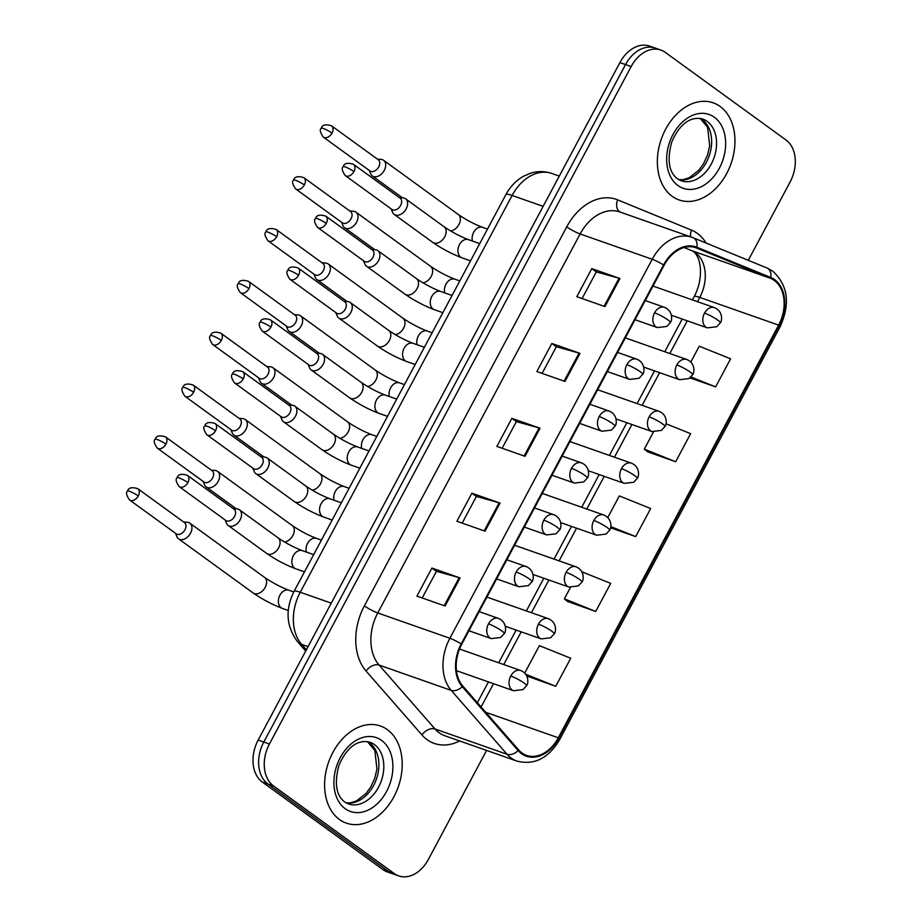 <?xml version="1.0" encoding="UTF-8"?>
<svg xmlns="http://www.w3.org/2000/svg" width="922" height="922" viewBox="0 0 922 922"><rect width="100%" height="100%" fill="white"/><g stroke="black" fill="none" stroke-linecap="round" stroke-linejoin="round"><path stroke-width="1.38" d="M720.14 106.468A51.471 36.961 109.3 0 0 713.202 102.826A51.471 36.961 109.3 0 0 663.275 134.093A51.471 36.961 109.3 0 0 672.173 196.294A51.471 36.961 109.3 0 0 679.099 199.947A51.471 36.961 109.3 0 0 729.037 168.68A51.471 36.961 109.3 0 0 720.14 106.468A51.471 36.961 109.3 0 0 713.202 102.826A51.471 36.961 109.3 0 0 663.275 134.093A51.471 36.961 109.3 0 0 672.173 196.294A51.471 36.961 109.3 0 0 679.099 199.947A51.471 36.961 109.3 0 0 729.037 168.68A51.471 36.961 109.3 0 0 720.14 106.468M387.378 729.659A51.471 36.961 109.3 0 0 380.452 726.017A51.471 36.961 109.3 0 0 330.525 757.273A51.471 36.961 109.3 0 0 339.423 819.485A51.471 36.961 109.3 0 0 346.349 823.127A51.471 36.961 109.3 0 0 396.287 791.871A51.471 36.961 109.3 0 0 387.378 729.659A51.471 36.961 109.3 0 0 380.452 726.017A51.471 36.961 109.3 0 0 330.525 757.273A51.471 36.961 109.3 0 0 339.423 819.485A51.471 36.961 109.3 0 0 346.349 823.127A51.471 36.961 109.3 0 0 396.287 791.871A51.471 36.961 109.3 0 0 387.378 729.659M774.261 280.403A34.31 24.64 -70.7 0 1 778.617 325.12L558.283 737.773A34.31 24.64 -70.7 0 1 526.566 755.372A34.31 24.64 -70.7 0 1 518.66 749.92L462.775 686.026A34.31 24.64 -70.7 0 1 461.703 644.328L664.071 265.34A34.31 24.64 -70.7 0 1 695.787 247.73A34.31 24.64 -70.7 0 1 696.629 248.053L770.481 278.294A34.31 24.64 -70.7 0 1 774.261 280.403M774.653 279.654A35.174 25.251 109.3 0 0 770.78 277.499L696.94 247.246A35.174 25.251 109.3 0 0 663.563 264.971L461.196 643.959A35.174 25.251 109.3 0 0 462.291 686.694L518.176 750.6A35.174 25.251 109.3 0 0 558.79 738.142L779.125 325.489A35.174 25.251 109.3 0 0 774.653 279.654M748.272 260.327L790.131 181.934A32.166 23.096 109.3 0 0 786.04 140.017L665.223 52.335A32.166 23.096 109.3 0 0 660.89 50.053L649.63 46.1A32.166 23.096 109.3 0 0 619.895 62.604L258.16 740.066A32.166 23.096 109.3 0 0 262.251 781.983L383.068 869.665L388.704 871.647A32.166 23.096 109.3 0 0 393.037 873.918A32.166 23.096 109.3 0 1 388.704 871.647L267.876 783.965L388.704 871.647L394.339 873.618A32.166 23.096 109.3 0 0 398.661 875.9A32.166 23.096 109.3 0 0 428.396 859.396L486.586 750.427M258.16 740.066L263.796 742.049A32.166 23.096 109.3 0 0 267.876 783.965A32.166 23.096 109.3 0 1 263.796 742.049L625.519 64.586L263.796 742.049L269.42 744.019A32.166 23.096 109.3 0 0 273.511 785.936L394.339 873.618M655.254 48.082A32.166 23.096 109.3 0 0 625.519 64.586A32.166 23.096 109.3 0 1 655.254 48.082M527.626 676.333L555.736 686.314L570.73 658.25L539.382 645.631L524.733 673.06M567.595 601.478L595.704 611.459L610.698 583.384L581.886 571.79M647.532 451.768L675.653 461.749L690.636 433.674L665.984 423.751M660.89 50.053A32.166 23.096 109.3 0 0 631.155 66.557L269.42 744.019M445.096 606.019L416.928 596.131L431.922 568.056L460.078 577.944L445.096 606.019M565.002 381.443L536.846 371.554L551.829 343.48L579.996 353.368L565.002 381.443M604.97 306.588L576.815 296.7L591.797 268.625L619.964 278.513L604.97 306.588M485.064 531.164L456.897 521.276L471.891 493.201L500.047 503.089L485.064 531.164M525.033 456.298L496.866 446.409L511.86 418.346L540.027 428.234L525.033 456.298M689.99 377.882L715.622 386.883L730.604 358.819L699.256 346.199L690.808 362.023M610.548 527.776L635.684 536.604L650.667 508.529L619.319 495.909L607.771 517.542M511.86 418.346L516.366 421.608L539.116 427.946A8.575 1.256 28.1 0 1 540.027 428.234M471.891 493.201L476.397 496.474M462.164 523.12L476.42 496.428L499.148 502.801A8.575 1.256 28.1 0 1 500.047 503.089M591.797 268.625L596.303 271.898L619.065 278.225A8.575 1.256 28.1 0 1 619.964 278.513M551.829 343.48L556.335 346.753M542.101 373.41L556.358 346.718L579.085 353.08A8.575 1.256 28.1 0 1 579.996 353.368M431.922 568.056L436.429 571.329M422.195 597.975L436.452 571.283L459.179 577.656A8.575 1.256 28.1 0 1 460.078 577.944M635.684 536.604L610.779 526.577M675.653 461.749L644.305 449.129L653.479 431.945M644.305 449.129L647.774 451.953M715.622 386.883L690.981 376.971M595.704 611.459L564.368 598.839L570.441 587.464M564.368 598.839L567.825 601.674M555.736 686.314L525.747 674.247M526.508 675.423L527.857 676.529M502.133 448.265L516.389 421.573M582.082 298.544L596.327 271.863M383.068 869.665A32.166 23.096 109.3 0 0 387.401 871.947L398.661 875.9M369.261 170.42L370.656 173.82A9.646 6.569 -54 0 0 372.269 175.918A9.646 6.569 -54 0 0 373.445 176.528A9.646 6.569 -54 0 0 384.278 170.34A9.646 6.569 -54 0 0 383.61 160.301A9.646 6.569 -54 0 0 382.434 159.69A9.646 6.569 -54 0 0 381.109 159.414L377.444 159.137M332.024 133.079A6.973 4.737 -54 0 1 323.357 137.113L370.033 170.985A6.973 4.737 -54 0 0 370.875 171.423A6.973 4.737 -54 0 0 378.7 166.951A6.973 4.737 -54 0 0 378.216 159.702L331.54 125.83C325.673 123.986 322.262 124.77 321.305 128.181A6.973 1.014 -151.9 0 1 323.322 128.469A6.973 1.014 28.1 0 1 332.024 133.079A6.973 4.737 -54 0 0 331.54 125.83M391.182 208.902L392.588 212.302A9.646 6.569 -54 0 0 394.201 214.4A9.646 6.569 -54 0 0 395.365 215.01A9.646 6.569 -54 0 0 405.726 209.64A9.646 6.569 -54 0 0 405.53 198.783A9.646 6.569 -54 0 0 404.366 198.161A9.646 6.569 -54 0 0 403.041 197.896L399.376 197.619M353.956 171.55A6.973 4.737 -54 0 1 345.277 175.583L391.954 209.455A6.973 4.737 -54 0 0 392.807 209.905A6.973 4.737 -54 0 0 400.632 205.422A6.973 4.737 -54 0 0 400.148 198.184L353.472 164.3C347.606 162.468 344.183 163.252 343.226 166.663A6.973 1.014 -151.9 0 1 345.243 166.94A6.973 1.014 28.1 0 1 353.956 171.55A6.973 4.737 -54 0 0 353.472 164.3M341.578 222.26L342.984 225.66A9.646 6.569 -54 0 0 344.598 227.757A9.646 6.569 -54 0 0 345.762 228.368A9.646 6.569 -54 0 0 356.595 222.179A9.646 6.569 -54 0 0 355.927 212.141A9.646 6.569 -54 0 0 354.763 211.53A9.646 6.569 -54 0 0 353.437 211.253L349.772 210.977M304.352 184.919A6.973 4.737 -54 0 1 295.674 188.941L342.35 222.824A6.973 4.737 -54 0 0 343.203 223.262A6.973 4.737 -54 0 0 351.017 218.791A6.973 4.737 -54 0 0 350.544 211.541L303.868 177.669C298.002 175.825 294.579 176.609 293.622 180.02A6.973 1.014 -151.9 0 1 295.639 180.309A6.973 1.014 28.1 0 1 304.352 184.919A6.973 4.737 -54 0 0 303.868 177.669M313.895 274.099L315.301 277.499A9.646 6.569 -54 0 0 316.914 279.596A9.646 6.569 -54 0 0 318.09 280.207A9.646 6.569 -54 0 0 328.923 274.007A9.646 6.569 -54 0 0 328.255 263.98A9.646 6.569 -54 0 0 327.08 263.369A9.646 6.569 -54 0 0 325.754 263.093L322.089 262.816M276.669 236.747A6.973 4.737 -54 0 1 268.002 240.78L314.679 274.664A6.973 4.737 -54 0 0 315.52 275.102A6.973 4.737 -54 0 0 323.345 270.63A6.973 4.737 -54 0 0 322.861 263.381L276.185 229.509C270.319 227.665 266.907 228.449 265.939 231.86A6.973 1.014 -151.9 0 1 267.956 232.148A6.973 1.014 28.1 0 1 276.669 236.747A6.973 4.737 -54 0 0 276.185 229.509M286.223 325.939L287.618 329.338A9.646 6.569 -54 0 0 289.231 331.436A9.646 6.569 -54 0 0 290.407 332.047A9.646 6.569 -54 0 0 301.24 325.846A9.646 6.569 -54 0 0 300.572 315.82A9.646 6.569 -54 0 0 299.396 315.209A9.646 6.569 -54 0 0 298.071 314.932L294.406 314.656M248.986 288.586A6.973 4.737 -54 0 1 240.319 292.62L286.996 326.503A6.973 4.737 -54 0 0 287.837 326.941A6.973 4.737 -54 0 0 295.662 322.47A6.973 4.737 -54 0 0 295.178 315.22L248.502 281.348C242.636 279.504 239.224 280.288 238.268 283.699A6.973 1.014 -151.9 0 1 240.273 283.988A6.973 1.014 28.1 0 1 248.986 288.586A6.973 4.737 -54 0 0 248.502 281.348M258.54 377.778L259.946 381.178A9.646 6.569 -54 0 0 261.56 383.275A9.646 6.569 -54 0 0 262.724 383.886A9.646 6.569 -54 0 0 273.557 377.686A9.646 6.569 -54 0 0 272.889 367.659A9.646 6.569 -54 0 0 271.725 367.048A9.646 6.569 -54 0 0 270.4 366.772L266.735 366.495M221.315 340.425A6.973 4.737 -54 0 1 212.636 344.459L259.312 378.331A6.973 4.737 -54 0 0 260.165 378.781A6.973 4.737 -54 0 0 267.979 374.297A6.973 4.737 -54 0 0 267.507 367.06L220.831 333.176C214.964 331.344 211.541 332.127 210.585 335.539A6.973 1.014 -151.9 0 1 212.602 335.827A6.973 1.014 28.1 0 1 221.315 340.425A6.973 4.737 -54 0 0 220.831 333.176M363.51 260.742L364.905 264.141A9.646 6.569 -54 0 0 366.518 266.239A9.646 6.569 -54 0 0 367.694 266.85A9.646 6.569 -54 0 0 378.043 261.479A9.646 6.569 -54 0 0 377.859 250.611A9.646 6.569 -54 0 0 376.683 250A9.646 6.569 -54 0 0 375.358 249.735L371.693 249.459M326.273 223.389A6.973 4.737 -54 0 1 317.606 227.423L364.282 261.295A6.973 4.737 -54 0 0 365.124 261.744A6.973 4.737 -54 0 0 372.949 257.261A6.973 4.737 -54 0 0 372.465 250.012L325.789 216.14C319.922 214.307 316.511 215.091 315.543 218.502A6.973 1.014 -151.9 0 1 317.56 218.779A6.973 1.014 28.1 0 1 326.273 223.389A6.973 4.737 -54 0 0 325.789 216.14M335.827 312.581L337.222 315.969A9.646 6.569 -54 0 0 338.835 318.078A9.646 6.569 -54 0 0 340.011 318.689A9.646 6.569 -54 0 0 350.36 313.319A9.646 6.569 -54 0 0 350.176 302.451A9.646 6.569 -54 0 0 349 301.84A9.646 6.569 -54 0 0 347.675 301.575L344.01 301.298M298.59 275.229A6.973 4.737 -54 0 1 289.923 279.262L336.599 313.134A6.973 4.737 -54 0 0 337.44 313.584A6.973 4.737 -54 0 0 345.266 309.101A6.973 4.737 -54 0 0 344.782 301.851L298.106 267.979C292.239 266.147 288.828 266.931 287.871 270.342A6.973 1.014 -151.9 0 1 289.888 270.619A6.973 1.014 28.1 0 1 298.59 275.229A6.973 4.737 -54 0 0 298.106 267.979M308.144 364.421L309.55 367.809A9.646 6.569 -54 0 0 311.163 369.918A9.646 6.569 -54 0 0 312.328 370.529A9.646 6.569 -54 0 0 322.677 365.158A9.646 6.569 -54 0 0 322.493 354.29A9.646 6.569 -54 0 0 321.329 353.679A9.646 6.569 -54 0 0 320.003 353.414L316.338 353.138M270.918 327.068A6.973 4.737 -54 0 1 262.24 331.102L308.916 364.974A6.973 4.737 -54 0 0 309.769 365.412A6.973 4.737 -54 0 0 317.594 360.94A6.973 4.737 -54 0 0 317.11 353.691L270.434 319.819C264.568 317.975 261.145 318.77 260.188 322.181A6.973 1.014 -151.9 0 1 262.205 322.458A6.973 1.014 28.1 0 1 270.918 327.068A6.973 4.737 -54 0 0 270.434 319.819M230.857 429.617L232.263 433.017A9.646 6.569 -54 0 0 233.877 435.115A9.646 6.569 -54 0 0 235.052 435.726A9.646 6.569 -54 0 0 245.886 429.525A9.646 6.569 -54 0 0 245.217 419.498A9.646 6.569 -54 0 0 244.042 418.888A9.646 6.569 -54 0 0 242.716 418.611L239.052 418.334M193.632 392.265A6.973 4.737 -54 0 1 184.965 396.299L231.629 430.171A6.973 4.737 -54 0 0 232.482 430.62A6.973 4.737 -54 0 0 240.308 426.137A6.973 4.737 -54 0 0 239.824 418.899L193.147 385.016C187.281 383.183 183.87 383.967 182.902 387.378A6.973 1.014 -151.9 0 1 184.919 387.666A6.973 1.014 28.1 0 1 193.632 392.265A6.973 4.737 -54 0 0 193.147 385.016M203.186 481.457L204.58 484.857A9.646 6.569 -54 0 0 206.194 486.954A9.646 6.569 -54 0 0 207.369 487.565A9.646 6.569 -54 0 0 218.203 481.365A9.646 6.569 -54 0 0 217.534 471.338A9.646 6.569 -54 0 0 216.359 470.727A9.646 6.569 -54 0 0 215.033 470.451L211.369 470.174M165.948 444.104A6.973 4.737 -54 0 1 157.282 448.138L203.958 482.01A6.973 4.737 -54 0 0 204.799 482.46A6.973 4.737 -54 0 0 212.625 477.976A6.973 4.737 -54 0 0 212.141 470.739L165.464 436.855C159.598 435.023 156.187 435.806 155.23 439.218A6.973 1.014 -151.9 0 1 157.236 439.506A6.973 1.014 28.1 0 1 165.948 444.104A6.973 4.737 -54 0 0 165.464 436.855M175.503 533.296L176.897 536.696A9.646 6.569 -54 0 0 178.522 538.794A9.646 6.569 -54 0 0 179.686 539.405A9.646 6.569 -54 0 0 190.52 533.204A9.646 6.569 -54 0 0 189.851 523.177A9.646 6.569 -54 0 0 188.687 522.555A9.646 6.569 -54 0 0 187.35 522.29L183.685 522.013M138.265 495.944A6.973 4.737 -54 0 1 129.599 499.978L176.275 533.85A6.973 4.737 -54 0 0 177.128 534.299A6.973 4.737 -54 0 0 184.942 529.816A6.973 4.737 -54 0 0 184.469 522.567L137.793 488.695C131.915 486.862 128.504 487.646 127.547 491.057A6.973 1.014 -151.9 0 1 129.564 491.334A6.973 1.014 28.1 0 1 138.265 495.944A6.973 4.737 -54 0 0 137.793 488.695M280.472 416.248L281.867 419.648A9.646 6.569 -54 0 0 283.48 421.757A9.646 6.569 -54 0 0 284.656 422.368A9.646 6.569 -54 0 0 295.005 416.998A9.646 6.569 -54 0 0 294.821 406.129A9.646 6.569 -54 0 0 293.645 405.519A9.646 6.569 -54 0 0 292.32 405.254L288.655 404.977M243.235 378.907A6.973 4.737 -54 0 1 234.568 382.941L281.245 416.813A6.973 4.737 -54 0 0 282.086 417.251A6.973 4.737 -54 0 0 289.911 412.779A6.973 4.737 -54 0 0 289.427 405.53L242.751 371.658C236.885 369.814 233.473 370.609 232.505 374.021A6.973 1.014 -151.9 0 1 234.522 374.297A6.973 1.014 28.1 0 1 243.235 378.907A6.973 4.737 -54 0 0 242.751 371.658M252.789 468.088L254.184 471.488A9.646 6.569 -54 0 0 255.797 473.597A9.646 6.569 -54 0 0 256.973 474.208A9.646 6.569 -54 0 0 267.322 468.837A9.646 6.569 -54 0 0 267.138 457.969A9.646 6.569 -54 0 0 265.962 457.358A9.646 6.569 -54 0 0 264.637 457.093L260.972 456.816M215.552 430.747A6.973 4.737 -54 0 1 206.885 434.781L253.562 468.653A6.973 4.737 -54 0 0 254.403 469.091A6.973 4.737 -54 0 0 262.228 464.619A6.973 4.737 -54 0 0 261.744 457.37L215.068 423.498C209.202 421.654 205.79 422.449 204.834 425.86A6.973 1.014 -151.9 0 1 206.851 426.137A6.973 1.014 28.1 0 1 215.552 430.747A6.973 4.737 -54 0 0 215.068 423.498M225.106 519.927L226.512 523.327A9.646 6.569 -54 0 0 228.126 525.425A9.646 6.569 -54 0 0 229.29 526.047A9.646 6.569 -54 0 0 239.639 520.676A9.646 6.569 -54 0 0 239.455 509.808A9.646 6.569 -54 0 0 238.291 509.198A9.646 6.569 -54 0 0 236.966 508.921L233.301 508.656M187.881 482.586A6.973 4.737 -54 0 1 179.202 486.62L225.878 520.492A6.973 4.737 -54 0 0 226.731 520.93A6.973 4.737 -54 0 0 234.545 516.458A6.973 4.737 -54 0 0 234.073 509.209L187.397 475.337C181.53 473.493 178.107 474.277 177.151 477.7A6.973 1.014 -151.9 0 1 179.168 477.976A6.973 1.014 28.1 0 1 187.881 482.586A6.973 4.737 -54 0 0 187.397 475.337M778.617 325.12L699.763 297.426A34.31 24.64 109.3 0 0 695.407 252.72A34.31 24.64 109.3 0 0 691.627 250.611L684.101 247.522M459.629 740.965A53.614 38.505 -70.7 0 1 427.059 739.628A53.614 38.505 -70.7 0 1 421.919 734.903L366.046 671.009A53.614 38.505 -70.7 0 1 364.374 605.858L566.73 226.87A53.614 38.505 -70.7 0 1 617.613 199.867L691.454 230.108A53.614 38.505 -70.7 0 1 706.102 243.051M518.176 750.6A10.718 6.915 138.8 0 1 507.077 754.277L434.988 728.968A42.885 30.795 109.3 0 0 439.091 732.736A42.885 30.795 109.3 0 0 444.877 735.779L516.965 761.088A42.885 30.795 -70.7 0 1 507.077 754.277L451.204 690.382A42.885 30.795 -70.7 0 1 449.867 638.266L652.223 259.266A10.718 1.567 28.1 0 1 663.563 264.971M766.77 267.91A10.718 7.457 112.3 0 1 767.023 268.002A10.718 7.457 112.3 0 1 770.78 277.499M461.196 643.959A10.718 1.567 -151.9 0 0 449.867 638.266L377.766 612.946A42.885 30.795 109.3 0 0 379.103 665.062L434.988 728.968A10.718 6.915 -41.2 0 0 421.919 734.903M462.291 686.694A10.718 6.915 138.8 0 1 451.204 690.382L379.103 665.062A10.718 6.915 -41.2 0 0 366.046 671.009M558.79 738.142A10.718 1.567 28.1 0 1 559.712 739.525L780.047 326.872C790.5 303.868 788.08 285.324 772.797 271.229L767.023 268.002L693.171 237.761L619.78 211.945A42.885 30.795 109.3 0 0 580.134 233.958L652.223 259.266A42.885 30.795 -70.7 0 1 691.869 237.265A42.885 30.795 -70.7 0 1 692.929 237.669A10.718 7.457 112.3 0 1 693.171 237.761A10.718 7.457 112.3 0 1 696.94 247.246M780.047 326.872A10.718 1.567 -151.9 0 0 779.125 325.489M631.155 66.557L619.895 62.604M273.511 785.936L262.251 781.983M566.73 226.87A10.718 1.567 28.1 0 0 580.134 233.958L377.766 612.946A10.718 1.567 28.1 0 1 364.374 605.858M617.613 199.867A10.718 7.457 -67.7 0 0 620.333 212.141M691.454 230.108A10.718 7.457 -67.7 0 0 690.601 236.816M558.283 737.773L485.756 712.303M481.088 706.967L493.524 683.698M503.735 664.555L521.195 631.858M531.418 612.715L548.878 580.019M559.101 560.876L576.561 528.179M586.772 509.036L604.233 476.34M614.455 457.197L631.916 424.5M642.138 405.357L659.599 372.661M669.81 353.518L687.27 320.821M697.493 301.678L699.763 297.426A19.304 2.812 28.1 0 0 694.185 296.642C704.915 276.473 700.513 253.17 691.177 250.438A19.304 13.427 -67.7 0 0 691.627 250.611L770.481 278.294M696.629 248.053L694.923 247.453M524.145 455.987L539.116 427.946M564.114 381.132L579.085 353.08M604.083 306.277L619.065 278.225M484.177 530.853L499.148 502.801M444.208 605.708L459.179 577.656M505.913 194.588A21.448 3.123 28.1 0 1 512.113 195.464L300.249 592.247A42.885 30.795 109.3 0 0 301.598 644.363A21.448 13.83 138.8 0 1 297.495 641.643C286.212 626.384 285.059 609.626 294.06 591.371L505.913 194.588C510.097 186.774 515.847 180.724 523.189 176.425L530.438 173.244C537.63 170.996 544.741 171.077 551.759 173.451A42.885 30.795 109.3 0 0 512.113 195.464L543.139 206.355M306.358 649.803L301.598 644.363L308.052 646.622M294.06 591.371A21.448 3.123 28.1 0 1 300.249 592.247L331.275 603.138M653.007 286.062L714.435 307.625C723.632 311.463 721.903 321.663 720.336 322.792A10.718 1.567 -151.9 0 0 717.915 320.222A10.718 1.567 28.1 0 0 704.523 313.134A10.718 7.699 109.3 0 0 705.883 327.103A10.718 7.699 109.3 0 0 707.324 327.863L671.412 315.255M714.435 307.625A10.718 7.699 109.3 0 0 704.523 313.134M487.496 229.082L482.586 227.354A9.646 6.927 109.3 0 0 473.966 231.791A9.646 6.927 109.3 0 0 472.444 241.045M450.593 230.961A9.646 6.569 -54 0 0 458.937 224.519A9.646 6.569 -54 0 0 459.202 223.977A9.646 6.569 -54 0 0 458.269 214.48L383.61 160.301M645.25 300.584L664.474 307.337C673.671 311.175 671.954 321.375 670.375 322.504A10.718 1.567 -151.9 0 0 667.966 319.922A10.718 1.567 28.1 0 0 654.562 312.835A10.718 7.699 109.3 0 0 655.922 326.814A10.718 7.699 109.3 0 0 657.374 327.575L635.028 319.727M664.474 307.337A10.718 7.699 109.3 0 0 654.562 312.835M479.751 243.604L468.399 239.628A9.646 6.927 109.3 0 0 459.767 244.053A9.646 6.927 109.3 0 0 460.7 257.146A9.646 6.927 109.3 0 0 462.003 257.837L470.543 260.834M462.003 257.837C451.78 253.953 442.018 248.802 432.729 242.359A9.646 6.569 -54 0 0 433.905 242.982A9.646 6.569 -54 0 0 445.003 236.251A9.646 6.569 -54 0 0 444.07 226.743L405.53 198.783M625.323 337.901L686.752 359.465C695.96 363.303 694.231 373.502 692.664 374.632A10.718 1.567 -151.9 0 0 690.244 372.062A10.718 1.567 28.1 0 0 676.84 364.974A10.718 7.699 109.3 0 0 678.2 378.942A10.718 7.699 109.3 0 0 679.652 379.703L643.74 367.094M686.752 359.465A10.718 7.699 109.3 0 0 676.84 364.974M459.824 280.922L454.915 279.193A9.646 6.927 109.3 0 0 446.283 283.63A9.646 6.927 109.3 0 0 444.761 292.885M422.91 282.8A9.646 6.569 -54 0 0 431.254 276.358A9.646 6.569 -54 0 0 431.519 275.816A9.646 6.569 -54 0 0 430.586 266.32L355.927 212.141M597.652 389.741L659.069 411.304C668.277 415.142 666.548 425.342 664.981 426.471A10.718 1.567 -151.9 0 0 662.561 423.901A10.718 1.567 28.1 0 0 649.157 416.813A10.718 7.699 109.3 0 0 650.529 430.781A10.718 7.699 109.3 0 0 651.969 431.542L616.057 418.934M659.069 411.304A10.718 7.699 109.3 0 0 649.157 416.813M432.141 332.761L427.232 331.033A9.646 6.927 109.3 0 0 418.611 335.47A9.646 6.927 109.3 0 0 417.09 344.724M395.227 334.64A9.646 6.569 -54 0 0 403.571 328.197A9.646 6.569 -54 0 0 403.848 327.656A9.646 6.569 -54 0 0 402.902 318.159L328.255 263.98M569.969 441.58L631.397 463.144C640.594 466.981 638.865 477.181 637.298 478.311A10.718 1.567 -151.9 0 0 634.878 475.74A10.718 1.567 28.1 0 0 621.486 468.653A10.718 7.699 109.3 0 0 622.846 482.621A10.718 7.699 109.3 0 0 624.286 483.382L588.374 470.773M631.397 463.144A10.718 7.699 109.3 0 0 621.486 468.653M404.458 384.601L399.549 382.872A9.646 6.927 109.3 0 0 390.928 387.309A9.646 6.927 109.3 0 0 389.407 396.564M367.555 386.479A9.646 6.569 -54 0 0 375.899 380.025A9.646 6.569 -54 0 0 376.164 379.495A9.646 6.569 -54 0 0 375.231 369.999L300.572 315.82M542.286 493.42L603.714 514.983C612.923 518.821 611.194 529.021 609.626 530.15A10.718 1.567 -151.9 0 0 607.206 527.568A10.718 1.567 28.1 0 0 593.803 520.492A10.718 7.699 109.3 0 0 595.163 534.46A10.718 7.699 109.3 0 0 596.615 535.221L560.703 522.613M603.714 514.983A10.718 7.699 109.3 0 0 593.803 520.492M376.787 436.44L371.877 434.711A9.646 6.927 109.3 0 0 363.245 439.149A9.646 6.927 109.3 0 0 361.724 448.403M339.872 438.319A9.646 6.569 -54 0 0 348.216 431.865A9.646 6.569 -54 0 0 348.481 431.335A9.646 6.569 -54 0 0 347.548 421.838L272.889 367.659M617.567 352.423L636.791 359.177C645.999 363.014 644.271 373.214 642.703 374.344A10.718 1.567 -151.9 0 0 640.283 371.762A10.718 1.567 28.1 0 0 626.879 364.674A10.718 7.699 109.3 0 0 628.251 378.654A10.718 7.699 109.3 0 0 629.691 379.403L607.356 371.566M636.791 359.177A10.718 7.699 109.3 0 0 626.879 364.674M452.068 295.443L440.716 291.467A9.646 6.927 109.3 0 0 432.095 295.893A9.646 6.927 109.3 0 0 433.029 308.985A9.646 6.927 109.3 0 0 434.32 309.677L442.871 312.673M434.32 309.677C424.097 305.793 414.347 300.641 405.058 294.199A9.646 6.569 -54 0 0 406.222 294.81A9.646 6.569 -54 0 0 417.332 288.09A9.646 6.569 -54 0 0 416.387 278.582L377.859 250.611M589.896 404.262L609.119 411.016C618.316 414.854 616.588 425.054 615.02 426.183A10.718 1.567 -151.9 0 0 612.6 423.601A10.718 1.567 28.1 0 0 599.208 416.514A10.718 7.699 109.3 0 0 600.568 430.482A10.718 7.699 109.3 0 0 602.008 431.242L579.673 423.405M609.119 411.016A10.718 7.699 109.3 0 0 599.208 416.514M424.385 347.283L413.033 343.307A9.646 6.927 109.3 0 0 404.412 347.732A9.646 6.927 109.3 0 0 405.346 360.825A9.646 6.927 109.3 0 0 406.648 361.516L415.188 364.513M406.648 361.516C396.425 357.632 386.664 352.481 377.375 346.038A9.646 6.569 -54 0 0 378.55 346.649A9.646 6.569 -54 0 0 389.649 339.918A9.646 6.569 -54 0 0 388.715 330.422L350.176 302.451M562.213 456.102L581.436 462.856C590.633 466.693 588.916 476.893 587.337 478.022A10.718 1.567 -151.9 0 0 584.928 475.441A10.718 1.567 28.1 0 0 571.525 468.353A10.718 7.699 109.3 0 0 572.885 482.321A10.718 7.699 109.3 0 0 574.337 483.082L551.99 475.245M581.436 462.856A10.718 7.699 109.3 0 0 571.525 468.353M396.702 399.122L385.361 395.135A9.646 6.927 109.3 0 0 376.729 399.572A9.646 6.927 109.3 0 0 377.663 412.664A9.646 6.927 109.3 0 0 378.965 413.356L387.505 416.352M378.965 413.356C368.742 409.472 358.981 404.32 349.692 397.878A9.646 6.569 -54 0 0 350.867 398.488A9.646 6.569 -54 0 0 361.966 391.758A9.646 6.569 -54 0 0 361.032 382.261L322.493 354.29M678.834 179.698A32.685 23.465 109.3 0 0 708.615 157.385A32.685 23.465 109.3 0 0 702.23 119.653A32.685 23.465 109.3 0 0 700.34 118.454M707.162 121.381A32.685 23.465 109.3 0 0 702.76 119.065C689.402 115.527 678.465 126.107 671.642 142.322C666.963 160.14 668.911 172.31 677.486 178.833L681.104 180.735A32.685 23.465 109.3 0 0 712.81 160.877A32.685 23.465 109.3 0 0 707.162 121.381M677.924 185.518A39.116 28.086 109.3 0 0 719.356 168.219A39.116 28.086 109.3 0 0 714.377 117.244A39.116 28.086 109.3 0 0 672.956 134.543A39.116 28.086 109.3 0 0 677.924 185.518M346.084 802.889A32.685 23.465 109.3 0 0 375.865 780.577A32.685 23.465 109.3 0 0 369.48 742.832A32.685 23.465 109.3 0 0 367.59 741.645M374.401 744.573A32.685 23.465 109.3 0 0 370.01 742.256C356.653 738.718 345.715 749.298 338.881 765.514C334.213 783.331 336.161 795.49 344.724 802.013L348.355 803.926A32.685 23.465 109.3 0 0 380.06 784.069A32.685 23.465 109.3 0 0 374.401 744.573M345.174 808.709A39.116 28.086 109.3 0 0 386.595 791.41A39.116 28.086 109.3 0 0 381.627 740.435A39.116 28.086 109.3 0 0 340.206 757.734A39.116 28.086 109.3 0 0 345.174 808.709M514.614 545.259L576.031 566.823C585.24 570.66 583.511 580.86 581.943 581.989A10.718 1.567 -151.9 0 0 579.523 579.408A10.718 1.567 28.1 0 0 566.12 572.32A10.718 7.699 109.3 0 0 567.491 586.3A10.718 7.699 109.3 0 0 568.932 587.06L533.02 574.452M576.031 566.823A10.718 7.699 109.3 0 0 566.12 572.32M349.104 488.28L344.194 486.551A9.646 6.927 109.3 0 0 335.573 490.988A9.646 6.927 109.3 0 0 334.052 500.243M312.189 490.158A9.646 6.569 -54 0 0 320.533 483.704A9.646 6.569 -54 0 0 320.81 483.174A9.646 6.569 -54 0 0 319.865 473.678L245.217 419.498M486.931 597.099L548.36 618.662C557.556 622.5 555.828 632.699 554.26 633.829A10.718 1.567 -151.9 0 0 551.84 631.247A10.718 1.567 28.1 0 0 538.448 624.159A10.718 7.699 109.3 0 0 539.808 638.139A10.718 7.699 109.3 0 0 541.249 638.9L505.337 626.28M548.36 618.662A10.718 7.699 109.3 0 0 538.448 624.159M321.421 540.119L316.511 538.39A9.646 6.927 109.3 0 0 307.89 542.827A9.646 6.927 109.3 0 0 306.369 552.082M284.518 541.986A9.646 6.569 -54 0 0 292.85 535.544A9.646 6.569 -54 0 0 293.127 535.014A9.646 6.569 -54 0 0 292.193 525.517L217.534 471.338M459.525 649.03L520.676 670.501C529.885 674.339 528.156 684.539 526.589 685.668A10.718 1.567 -151.9 0 0 524.169 683.087A10.718 1.567 28.1 0 0 510.765 675.999A10.718 7.699 109.3 0 0 512.125 689.979A10.718 7.699 109.3 0 0 513.577 690.739L456.459 670.674M520.676 670.501A10.718 7.699 109.3 0 0 510.765 675.999M293.749 591.959L288.84 590.23A9.646 6.927 109.3 0 0 280.207 594.667A9.646 6.927 109.3 0 0 281.141 607.759A9.646 6.927 109.3 0 0 282.443 608.439L288.286 610.491M178.522 538.794L253.17 592.973A9.646 6.569 -54 0 0 265.179 587.383A9.646 6.569 -54 0 0 265.444 586.853A9.646 6.569 -54 0 0 264.51 577.356L189.851 523.177M534.53 507.941L553.753 514.695C562.962 518.533 561.233 528.732 559.666 529.862A10.718 1.567 -151.9 0 0 557.245 527.28A10.718 1.567 28.1 0 0 543.842 520.192A10.718 7.699 109.3 0 0 545.213 534.161A10.718 7.699 109.3 0 0 546.654 534.921L524.318 527.084M553.753 514.695A10.718 7.699 109.3 0 0 543.842 520.192M369.031 450.962L357.678 446.974A9.646 6.927 109.3 0 0 349.058 451.411A9.646 6.927 109.3 0 0 349.991 464.504A9.646 6.927 109.3 0 0 351.282 465.184L359.834 468.192M351.282 465.184C341.059 461.311 331.309 456.16 322.02 449.717A9.646 6.569 -54 0 0 323.184 450.328A9.646 6.569 -54 0 0 334.294 443.597A9.646 6.569 -54 0 0 333.349 434.101L294.821 406.129M506.858 559.781L526.082 566.534C535.279 570.372 533.55 580.572 531.982 581.701A10.718 1.567 -151.9 0 0 529.562 579.12A10.718 1.567 28.1 0 0 516.17 572.032A10.718 7.699 109.3 0 0 517.53 586A10.718 7.699 109.3 0 0 518.971 586.761L496.635 578.924M526.082 566.534A10.718 7.699 109.3 0 0 516.17 572.032M341.347 502.801L329.995 498.814A9.646 6.927 109.3 0 0 321.375 503.251A9.646 6.927 109.3 0 0 322.308 516.343A9.646 6.927 109.3 0 0 323.61 517.023L332.151 520.031M323.61 517.023C313.388 513.151 303.626 507.987 294.337 501.556A9.646 6.569 -54 0 0 295.513 502.167A9.646 6.569 -54 0 0 306.611 495.437A9.646 6.569 -54 0 0 305.678 485.94L267.138 457.969M479.175 611.62L498.399 618.374C507.596 622.212 505.878 632.4 504.299 633.541A10.718 1.567 -151.9 0 0 501.891 630.959A10.718 1.567 28.1 0 0 488.487 623.871A10.718 7.699 109.3 0 0 489.847 637.84A10.718 7.699 109.3 0 0 491.288 638.6L468.952 630.763M498.399 618.374A10.718 7.699 109.3 0 0 488.487 623.871M313.664 554.641L302.324 550.653A9.646 6.927 109.3 0 0 293.692 555.09A9.646 6.927 109.3 0 0 294.625 568.183A9.646 6.927 109.3 0 0 295.927 568.862L304.467 571.87M295.927 568.862C285.705 564.99 275.943 559.827 266.654 553.396A9.646 6.569 -54 0 0 267.829 554.007A9.646 6.569 -54 0 0 278.928 547.276A9.646 6.569 -54 0 0 277.995 537.78L239.455 509.808M516.965 761.088C534.311 765.444 548.555 758.253 559.712 739.525M691.177 250.438L684.078 247.534M477.365 702.702L488.464 681.923M498.687 662.78L516.147 630.083M526.37 610.94L543.83 578.244M554.053 559.101L571.502 526.404M581.724 507.261L599.185 474.565M609.407 455.422L626.868 422.725M637.09 403.582L654.539 370.886M664.762 351.743L682.222 319.047M692.445 299.904L694.185 296.642M551.759 173.451L559.285 176.102M305.701 651.024L297.495 641.643M482.586 227.354C474.208 224.127 466.106 219.839 458.269 214.48M402.499 197.85L372.269 175.918M720.336 322.792L716.728 326.734L707.324 327.863M323.357 137.113C320.153 132.526 319.473 129.553 321.305 128.181M468.399 239.628C460.02 236.389 451.907 232.102 444.07 226.743M432.729 242.359L394.201 214.4M345.277 175.583C342.085 171.008 341.394 168.035 343.226 166.663M670.375 322.504L666.767 326.446L657.374 327.575M454.915 279.193C446.536 275.966 438.423 271.679 430.586 266.32M374.816 249.689L344.598 227.757M692.664 374.632L689.045 378.573L679.652 379.703M295.674 188.941C292.47 184.365 291.79 181.392 293.622 180.02M427.232 331.033C418.853 327.806 410.739 323.518 402.902 318.159M347.133 301.529L316.914 279.596M664.981 426.471L661.374 430.413L651.969 431.542M268.002 240.78C264.798 236.205 264.107 233.231 265.939 231.86M399.549 382.872C391.17 379.645 383.068 375.358 375.231 369.999M319.461 353.368L289.231 331.436M637.298 478.311L633.691 482.252L624.286 483.382M240.319 292.62C237.115 288.044 236.435 285.071 238.268 283.699M371.877 434.711C363.498 431.484 355.385 427.186 347.548 421.838M291.778 405.207L261.56 383.275M609.626 530.15L606.008 534.092L596.615 535.221M212.636 344.459C209.432 339.884 208.752 336.91 210.585 335.539M440.716 291.467C432.337 288.229 424.235 283.941 416.387 278.582M405.058 294.199L366.518 266.239M317.606 227.423C314.402 222.847 313.711 219.874 315.543 218.502M642.703 374.344L639.084 378.285L629.691 379.403M413.033 343.307C404.654 340.068 396.552 335.781 388.715 330.422M377.375 346.038L338.835 318.078M289.923 279.262C286.719 274.687 286.039 271.713 287.871 270.342M615.02 426.183L611.413 430.113L602.008 431.242M385.361 395.135C376.983 391.908 368.869 387.62 361.032 382.261M349.692 397.878L311.163 369.918M262.24 331.102C259.047 326.526 258.356 323.553 260.188 322.181M587.337 478.022L583.73 481.952L574.337 483.082M678.719 179.64L683.087 179.652L689.253 177.727L698.864 170.178L703.394 163.966L707.474 155.219L709.698 145.883L707.612 127.34L700.213 118.431M345.969 802.82L350.337 802.843L356.503 800.918L366.115 793.369L370.644 787.158L374.724 778.399L376.948 769.075L374.862 750.531L367.463 741.622M344.194 486.551C335.815 483.324 327.702 479.025 319.865 473.678M264.095 457.047L233.877 435.115M581.943 581.989L578.325 585.931L568.932 587.06M184.965 396.299C181.761 391.723 181.069 388.75 182.902 387.378M316.511 538.39C308.132 535.163 300.03 530.865 292.193 525.517M236.424 508.886L206.194 486.954M554.26 633.829L550.653 637.77L541.249 638.9M157.282 448.138C154.078 443.563 153.398 440.589 155.23 439.218M288.84 590.23C280.461 587.003 272.347 582.704 264.51 577.356M253.17 592.973C262.459 599.404 272.221 604.567 282.443 608.439M526.589 685.668L522.97 689.61L513.577 690.739M129.599 499.978C126.395 495.402 125.715 492.429 127.547 491.057M357.678 446.974C349.3 443.747 341.198 439.46 333.349 434.101M322.02 449.717L283.48 421.757M234.568 382.941C231.364 378.366 230.673 375.381 232.505 374.021M559.666 529.862L556.047 533.792L546.654 534.921M329.995 498.814C321.617 495.587 313.515 491.299 305.678 485.94M294.337 501.556L255.797 473.597M206.885 434.781C203.681 430.194 203.001 427.22 204.834 425.86M531.982 581.701L528.375 585.631L518.971 586.761M302.324 550.653C293.945 547.426 285.832 543.139 277.995 537.78M266.654 553.396L228.126 525.425M179.202 486.62C175.998 482.033 175.318 479.06 177.151 477.7M504.299 633.541L500.692 637.471L491.288 638.6"/></g></svg>
